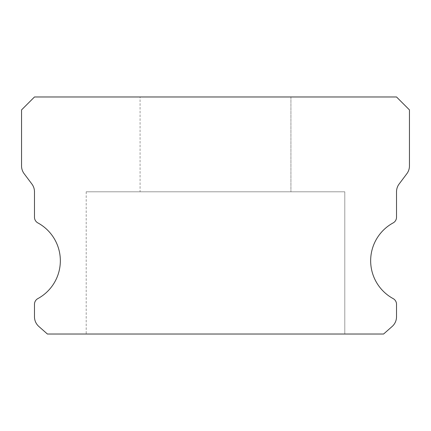 <?xml version="1.0" encoding="UTF-8"?>
<svg xmlns="http://www.w3.org/2000/svg" width="431" height="431" viewBox="0 0 431 431"><rect width="100%" height="100%" fill="white"/><g stroke="black" fill="none" stroke-linecap="round" stroke-linejoin="round"><path stroke-width="0.32" stroke-dasharray="2.15 1.62" d="M140.075 96.975L290.925 96.975L140.075 96.975L290.925 96.975L140.075 96.975L290.925 96.975L140.075 96.975L290.925 96.975L140.075 96.975L290.925 96.975L140.075 96.975L290.925 96.975L140.075 96.975L290.925 96.975L140.075 96.975L290.925 96.975L140.075 96.975L290.925 96.975L140.075 96.975L290.925 96.975L140.075 96.975L290.925 96.975L140.075 96.975L290.925 96.975L140.075 96.975L290.925 96.975L140.075 96.975L290.925 96.975L140.075 96.975L290.925 96.975L140.075 96.975L290.925 96.975L140.075 96.975L290.925 96.975L140.075 96.975L290.925 96.975L140.075 96.975L290.925 96.975L140.075 96.975L290.925 96.975L140.075 96.975L290.925 96.975L140.075 96.975L290.925 96.975L140.075 96.975L290.925 96.975L140.075 96.975L290.925 96.975L140.075 96.975L290.925 96.975L140.075 96.975L290.925 96.975L140.075 96.975L290.925 96.975L290.925 191.795L140.075 191.795L290.925 191.795L140.075 191.795L290.925 191.795L140.075 191.795L290.925 191.795L140.075 191.795L290.925 191.795L140.075 191.795L290.925 191.795L140.075 191.795L290.925 191.795L140.075 191.795L290.925 191.795L140.075 191.795L290.925 191.795L140.075 191.795L290.925 191.795L140.075 191.795L290.925 191.795L140.075 191.795L290.925 191.795L140.075 191.795L290.925 191.795L140.075 191.795L290.925 191.795L140.075 191.795L290.925 191.795L140.075 191.795L290.925 191.795L140.075 191.795L290.925 191.795L140.075 191.795L290.925 191.795L140.075 191.795L290.925 191.795L140.075 191.795L290.925 191.795L140.075 191.795L290.925 191.795L140.075 191.795L290.925 191.795L140.075 191.795L290.925 191.795L140.075 191.795L290.925 191.795L140.075 191.795L290.925 191.795L140.075 191.795L290.925 191.795L140.075 191.795L290.925 191.795L140.075 191.795L290.925 191.795L290.925 96.975L140.075 96.975L140.075 191.795M290.925 96.975L290.925 191.795M393.147 298.608A43.1 43.1 0 0 1 393.147 222.902A6.465 6.465 0 0 0 396.52 217.224L396.52 191.795A12.93 12.93 0 0 1 399.106 184.037L406.864 173.693A12.93 12.93 0 0 0 409.45 165.935L409.45 109.905L396.52 96.975L34.48 96.975L21.55 109.905L21.55 165.935A12.93 12.93 0 0 0 24.136 173.693L31.894 184.037A12.93 12.93 0 0 1 34.48 191.795L34.48 217.224A6.465 6.465 0 0 0 37.853 222.902A43.1 43.1 0 0 1 37.853 298.608A6.465 6.465 0 0 0 34.48 304.286L34.48 316.785A12.93 12.93 0 0 0 38.86 326.482L47.41 334.025L383.59 334.025L392.14 326.482A12.93 12.93 0 0 0 396.52 316.785L396.52 304.286A6.465 6.465 0 0 0 393.147 298.608M344.8 191.795L86.2 191.795L344.8 191.795L86.2 191.795L344.8 191.795L86.2 191.795L344.8 191.795L86.2 191.795L344.8 191.795L86.2 191.795L344.8 191.795L86.2 191.795L344.8 191.795L86.2 191.795L344.8 191.795L86.2 191.795L344.8 191.795L86.2 191.795L344.8 191.795L86.2 191.795L344.8 191.795L86.2 191.795L344.8 191.795L86.2 191.795L344.8 191.795L86.2 191.795L344.8 191.795L86.2 191.795L344.8 191.795L86.2 191.795L344.8 191.795L86.2 191.795L344.8 191.795L86.2 191.795L344.8 191.795L86.2 191.795L344.8 191.795L86.2 191.795L344.8 191.795L86.2 191.795L344.8 191.795L86.2 191.795L344.8 191.795L86.2 191.795L344.8 191.795L86.2 191.795L344.8 191.795L86.2 191.795L344.8 191.795L86.2 191.795L344.8 191.795L86.2 191.795L344.8 191.795L86.2 191.795L344.8 191.795L344.8 334.025L86.2 334.025L344.8 334.025L86.2 334.025L344.8 334.025L86.2 334.025L344.8 334.025L86.2 334.025L344.8 334.025L86.2 334.025L344.8 334.025L86.2 334.025L344.8 334.025L86.2 334.025L344.8 334.025L86.2 334.025L344.8 334.025L86.2 334.025L344.8 334.025L86.2 334.025L344.8 334.025L86.2 334.025L344.8 334.025L86.2 334.025L344.8 334.025L86.2 334.025L344.8 334.025L86.2 334.025L344.8 334.025L86.2 334.025L344.8 334.025L86.2 334.025L344.8 334.025L86.2 334.025L344.8 334.025L86.2 334.025L344.8 334.025L86.2 334.025L344.8 334.025L86.2 334.025L344.8 334.025L86.2 334.025L344.8 334.025L86.2 334.025L344.8 334.025L86.2 334.025L344.8 334.025L86.2 334.025L344.8 334.025L86.2 334.025L344.8 334.025L86.2 334.025L344.8 334.025L86.2 334.025L344.8 334.025L344.8 191.795L344.8 334.025M86.2 191.795L86.2 334.025"/><path stroke-width="0.65" d="M393.147 298.608A43.1 43.1 0 0 1 393.147 222.902A6.465 6.465 0 0 0 396.52 217.224L396.52 191.795A12.93 12.93 0 0 1 399.106 184.037L406.864 173.693A12.93 12.93 0 0 0 409.45 165.935L409.45 109.905L396.52 96.975L34.48 96.975L21.55 109.905L21.55 165.935A12.93 12.93 0 0 0 24.136 173.693L31.894 184.037A12.93 12.93 0 0 1 34.48 191.795L34.48 217.224A6.465 6.465 0 0 0 37.853 222.902A43.1 43.1 0 0 1 37.853 298.608A6.465 6.465 0 0 0 34.48 304.286L34.48 316.785A12.93 12.93 0 0 0 38.86 326.482L47.41 334.025L383.59 334.025L392.14 326.482A12.93 12.93 0 0 0 396.52 316.785L396.52 304.286A6.465 6.465 0 0 0 393.147 298.608"/></g></svg>
